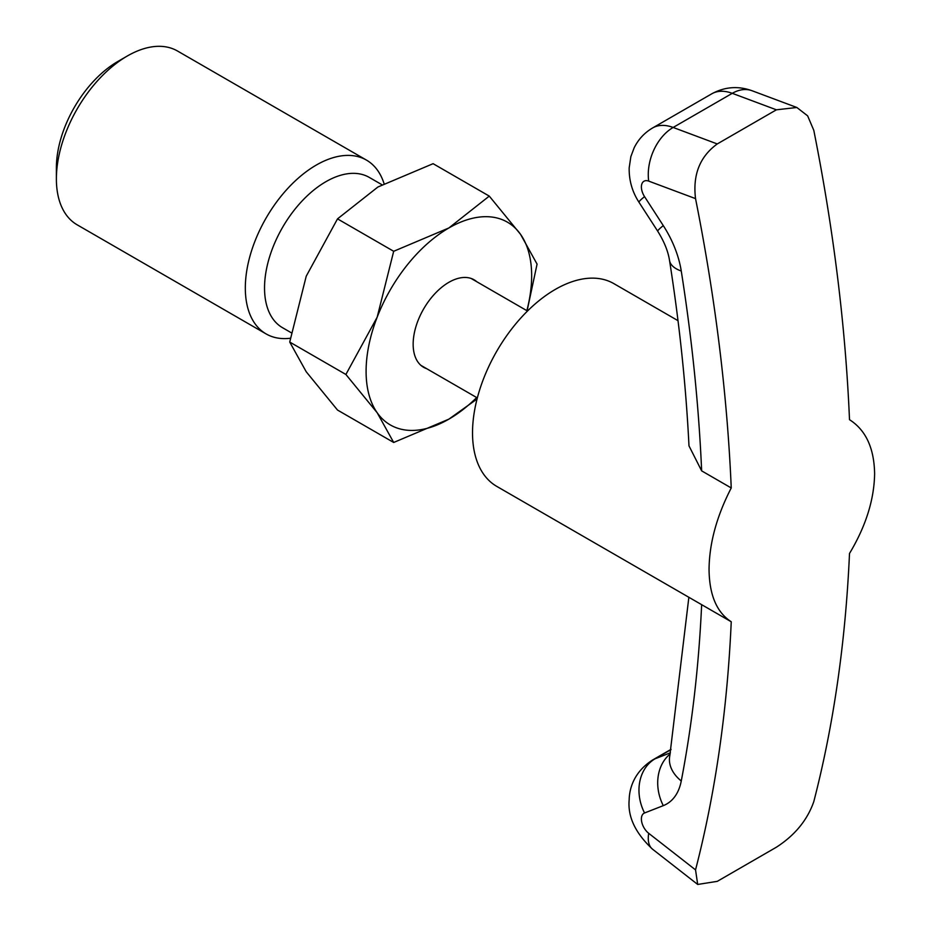 <?xml version="1.0" encoding="UTF-8"?>
<svg xmlns="http://www.w3.org/2000/svg" width="931" height="931" viewBox="0 0 931 931"><rect width="100%" height="100%" fill="white"/><g stroke="black" fill="none" stroke-linecap="round" stroke-linejoin="round"><path stroke-width="1.4" d="M527.109 310.791L537.071 264.101L520.569 234.368L489.275 196.104L448.87 227.967L393.685 251.289L377.183 317.157L345.89 374.471L377.183 412.747L393.685 442.469L448.87 419.148A117.073 67.591 120 0 0 476.672 397.549M526.853 310.64A117.073 67.591 120 0 0 531.659 275.762A117.073 67.591 120 0 0 520.569 234.368A117.073 67.591 120 0 0 448.87 227.967A117.073 67.591 120 0 0 377.183 317.157A117.073 67.591 120 0 0 366.092 371.353A117.073 67.591 120 0 0 377.183 412.747A117.073 67.591 120 0 0 448.87 419.148L477.056 399.015M393.685 442.469L337.511 410.047L306.229 371.772L289.727 342.049L306.229 276.193L337.511 218.866L377.916 187.003L433.101 163.681L489.275 196.104M291.182 332.704L282.5 327.689A86.769 50.099 -60 0 1 264.532 287.97A86.769 50.099 -60 0 1 302.4 200.654A86.769 50.099 -60 0 1 369.27 177.402L381.954 184.734M384.049 183.605A100.35 57.931 120 0 0 366.453 160.097A100.35 57.931 120 0 0 289.122 186.991A100.35 57.931 120 0 0 245.319 287.97A100.35 57.931 120 0 0 266.103 333.915A100.35 57.931 120 0 0 290.286 338.256M366.453 160.097L177.518 51.019A100.35 57.931 120 0 0 127.338 55.988A100.35 57.931 120 0 0 56.384 178.892L56.384 167.801A86.769 50.099 120 0 1 117.737 61.539L127.338 55.988M426.689 368.688A50.507 29.164 -60 0 1 423.617 367.303A50.507 29.164 -60 0 1 413.155 344.179A50.507 29.164 -60 0 1 435.208 293.346A50.507 29.164 -60 0 1 474.123 279.812A50.507 29.164 -60 0 1 476.858 281.779M56.384 178.892A100.35 57.931 120 0 0 77.168 224.825L266.103 333.915M337.511 218.866L393.685 251.289M289.727 342.049L345.89 374.471M731.242 621.757A1633.998 943.394 60 0 1 695.538 869.88L697.691 884.45L717.266 881.354L776.396 847.21C794.934 835.235 807.398 820.025 813.799 801.603A1633.998 943.394 -120 0 0 849.503 553.48C865.807 526.306 874.174 499.738 874.616 473.763C874.174 448.102 865.807 430.075 849.503 419.683A1633.998 943.394 -120 0 0 813.799 130.34L807.643 115.851L796.843 107.484L776.396 109.811L717.266 143.944C699.868 156.583 692.629 174.807 695.538 198.617A1633.998 943.394 60 0 1 731.242 487.96C716.707 516.158 709.317 543.285 709.05 569.353C709.317 594.921 716.707 612.389 731.242 621.757L496.77 486.389A117.073 67.591 -60 0 1 478.825 392.579A117.073 67.591 -60 0 1 555.307 289.413A117.073 67.591 -60 0 1 613.843 283.618L678.012 320.671M731.242 487.96L701.648 470.865L688.987 445.868C685.984 385.655 679.502 323.848 669.529 260.447A41.814 18.934 -8.9 0 0 681.259 271.014A1592.196 919.258 60 0 1 701.648 470.865M688.859 597.295L669.773 756.019A41.814 28.407 10.9 0 0 681.259 780.993A75.26 43.454 60 0 1 663.291 805.641L644.555 812.972A12.545 7.239 -120 0 0 641.692 821.817A12.545 7.239 -120 0 0 648.709 833.315L695.538 869.88M701.648 604.673A1592.196 919.258 60 0 1 681.259 780.993M695.538 198.617L648.709 181.114A12.545 7.239 -120 0 0 641.692 184.489A12.545 7.239 -120 0 0 644.555 196.639L663.291 225.616A75.26 43.454 60 0 1 681.259 271.014M648.709 833.315A41.814 19.586 -52 0 0 652.538 849.188C635.408 833.164 627.622 816.743 629.17 799.915C629.344 788.836 633.767 772.008 652.643 759.975A54.359 31.386 60 0 1 655.11 758.777L670.983 749.618M644.555 812.972A41.814 34.005 68.6 0 1 655.11 758.777L670.39 752.807M776.396 109.811L732.278 93.321L673.148 127.454L717.266 143.944M732.278 93.321A54.359 31.386 -120 0 0 711.773 93.81C724.795 86.758 738.213 85.733 752.05 90.738A41.814 27.965 110.5 0 0 732.278 93.321M669.529 260.447C668.109 251.323 664.187 241.595 657.74 231.249L639.003 202.283C632.23 191.844 628.949 180.37 629.181 167.848L630.869 156.571L634.151 147.831C638.329 139.371 644.485 132.749 652.643 127.943A54.359 31.386 60 0 1 673.148 127.454A41.814 27.965 110.5 0 0 648.709 181.114M670.157 753.982A41.814 34.005 68.6 0 0 663.291 805.641M657.74 231.249A41.814 2.979 -32.9 0 1 663.291 225.616M639.003 202.283A41.814 2.979 -32.9 0 1 644.555 196.639M420.882 365.336L477.335 397.921M471.063 278.427L527.505 311.024M652.643 759.975L671.03 749.35M652.643 127.943L711.773 93.81M652.538 849.188L697.691 884.45M796.843 107.484L752.05 90.738"/></g></svg>

